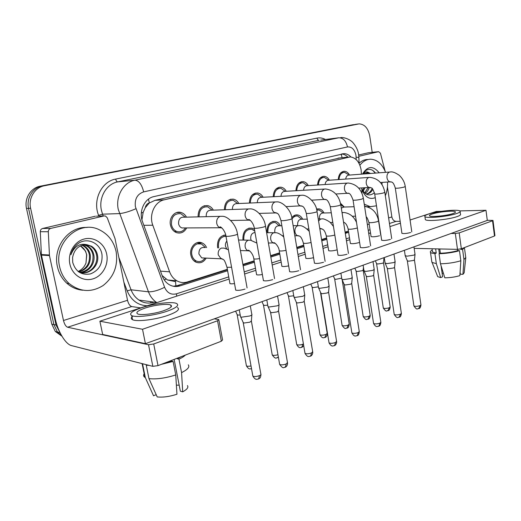 <?xml version="1.0" encoding="UTF-8"?>
<svg xmlns="http://www.w3.org/2000/svg" width="521" height="521" viewBox="0 0 521 521"><rect width="100%" height="100%" fill="white"/><g stroke="black" fill="none" stroke-linecap="round" stroke-linejoin="round"><path stroke-width="0.78" d="M206.192 258.103C203.568 262.317 200.175 263.678 196.013 262.193C193.304 260.852 191.578 258.462 190.842 255.023C189.201 247.625 195.87 240.259 201.751 242.799C203.887 243.646 205.502 245.248 206.596 247.605M217.693 247.931L217.55 247.247C217.101 239.901 219.823 235.805 225.71 234.958M242.962 240.09L242.916 239.862C242.675 231.793 245.71 227.885 252.027 228.139L254.469 229.396M186.681 227.918C184.226 232.294 180.813 233.864 176.45 232.626C173.291 231.311 171.285 228.732 170.426 224.883C168.811 217.654 175.03 210.477 181.021 212.483C183.359 213.2 185.183 214.756 186.485 217.146M361.398 174.17L361.105 169.755C359.542 161.998 355.928 157.713 350.262 156.899L164.174 199.823C154.737 201.66 148.745 214.815 152.796 225.222L169.612 271.819C171.129 275.883 173.558 278.885 176.893 280.826C180.266 282.669 183.77 283.046 187.391 281.946L227.358 269.318M145.274 207.723L149.377 202.897C147.163 203.542 145.795 205.15 145.274 207.723L143.184 212.288L141.927 219.79M162.096 275.505L167.488 279.979L175.544 281.627L175.935 286.517M339.992 157.922L154.991 200.338L149.657 202.838M361.971 193.454L361.808 187.944M242.89 264.407L254.17 260.845M270.581 255.661L279.588 252.815M296.768 247.39L303.71 245.196M321.574 239.549L326.634 237.954M345.097 232.119L348.451 231.057M316.514 209.155L319.197 208.875C321.229 209.292 322.818 210.66 323.971 212.985M291.793 217.713C293.473 215.499 295.485 214.587 297.817 214.978C299.901 215.46 301.522 216.873 302.681 219.217M267.026 232.692C266.83 225.085 269.637 221.314 275.446 221.392C277.569 221.946 279.21 223.405 280.376 225.769M340.5 203.268L344.309 207.045M317.576 185.02C318.018 179.439 320.265 176.547 324.329 176.339C326.42 176.599 328.113 177.895 329.389 180.22M295.928 190.719C296.338 184.818 298.741 181.79 303.131 181.627C305.293 181.933 307.025 183.262 308.334 185.619M273.225 196.723C273.603 190.458 276.182 187.273 280.949 187.176C283.17 187.534 284.948 188.908 286.276 191.285M249.403 203.06C249.735 196.371 252.503 193.017 257.713 193.004C259.992 193.428 261.803 194.841 263.144 197.244M224.382 209.761C224.629 202.571 227.625 199.035 233.356 199.146C235.674 199.647 237.511 201.106 238.859 203.516M198.058 216.873C198.195 209.084 201.451 205.333 207.814 205.619C210.158 206.225 212.001 207.729 213.336 210.139M338.253 179.595C338.709 174.301 340.819 171.533 344.596 171.292C346.621 171.513 348.262 172.777 349.513 175.076M61.953 336.221L55.304 331.467L57.427 331.962L61.55 335.517L57.427 331.962L53.891 324.57L28.544 208.348C26.141 198.325 32.849 187.599 42.318 185.984L356.201 124.272M55.304 331.467L51.781 324.114L26.506 208.459C24.109 198.488 30.798 187.807 40.234 186.205L353.525 124.656M350.874 156.951C348.894 154.854 346.686 153.754 344.251 153.649L153.916 196.599C144.467 198.397 138.475 211.422 142.533 221.751L162.252 275.941C163.731 279.855 166.069 282.766 169.273 284.687C172.698 286.615 176.261 287.012 179.96 285.886L227.618 270.757M341.737 153.975C343.99 154.177 346.042 155.225 347.885 157.127M60.423 333.42L56.027 325.032L30.602 208.237C28.186 198.162 34.92 187.384 44.422 185.763L359.164 123.868C364.635 124.265 368.158 128.27 369.734 135.89L372.196 152.34M59.57 332.463L57.427 331.962L53.891 324.57L28.544 208.348C26.141 198.325 32.849 187.599 42.318 185.984L352.847 124.753M345.299 233.401L348.653 232.333M243.144 265.827L254.417 262.252M270.822 257.042L279.823 254.183M296.996 248.732L303.932 246.531M321.783 240.865L326.843 239.256M227.436 269.767L177.329 285.625L173.337 286.25M347.982 231.207L345.163 232.522M326.7 238.364L321.639 239.96M303.776 245.612L296.84 247.807M279.66 253.245L270.66 256.098M254.248 261.288L242.975 264.857M348.145 174.431L344.602 172.334C341.307 172.523 339.438 174.926 339.002 179.543M389.578 172.034L349.057 175.108C347.194 175.173 346.074 176.495 345.697 179.068M415.055 254.281L413.941 255.134L406.921 256.189L405.169 255.564M415.029 254.502L414.449 259.81L413.648 260.441L408.581 261.203L407.305 260.747M343.092 206.531L340.741 204.44M354.085 206.726L343.853 207.058L341.32 208.126M384.016 257.648L383.515 262.591L382.648 263.255L377.686 263.997L376.533 263.561M328.269 179.973L324.329 177.4C320.767 177.57 318.78 180.09 318.357 184.968M368.946 177.427L328.718 180.273C326.667 180.325 325.469 181.744 325.124 184.532M395.146 261.614L393.941 262.551L386.758 263.626L385.078 262.955M395.12 261.868L394.553 267.273L393.681 267.97L388.51 268.738L387.279 268.256M307.37 185.671L303.118 182.715C299.256 182.838 297.133 185.496 296.742 190.673M347.273 183.086L307.429 185.678C305.169 185.717 303.886 187.247 303.574 190.269M374.241 269.305L372.925 270.34L365.592 271.434L363.984 270.718M374.215 269.598L373.668 275.108L372.717 275.876L367.429 276.658L366.25 276.143M285.267 191.344L280.917 188.283C276.71 188.361 274.43 191.161 274.085 196.678M324.479 189.045L285.124 191.357C282.616 191.37 281.236 193.03 280.988 196.326M352.274 277.38L350.835 278.533L343.339 279.64L341.978 279.347L341.809 278.878M352.242 277.719L351.714 283.339L350.679 284.186L345.273 284.98L344.147 284.433M262.089 197.296L257.654 194.138C253.043 194.144 250.594 197.101 250.308 203.021M300.467 195.316L261.737 197.316C258.93 197.303 257.446 199.1 257.289 202.715M329.148 285.879L327.579 287.149L319.907 288.282L318.657 288.002L318.461 287.475M329.116 286.27L328.608 291.994L327.481 292.932L321.952 293.746L320.884 293.16M322.994 212.92L319.126 209.93L316.768 210.171M331.278 212.802L323.3 213.004C320.565 213.096 319.269 215.03 319.425 218.8L319.451 218.944M363.456 267.299L363.196 270.002L362.251 270.731L357.178 271.487L356.084 271.024M301.698 219.217L297.725 216.059C295.433 215.694 293.538 216.684 292.027 219.022M307.24 219.146L301.789 219.23C298.865 219.263 297.478 221.243 297.628 225.17L297.725 225.645M341.691 278.162L335.667 279.347L334.619 278.859M279.36 225.775L275.322 222.493C270.132 222.441 267.657 225.801 267.898 232.587L267.918 232.692M281.868 225.756L279.256 225.775C276.117 225.717 274.619 227.749 274.762 231.858L274.932 232.6M318.357 286.824L313.075 287.599L312.079 287.084M359.894 165.229C363.039 161.158 366.738 159.152 370.978 159.218C377.451 159.817 382.316 164.187 385.573 172.34M359.06 163.262C361.828 160.663 364.869 159.406 368.191 159.478M366.055 194.027C368.764 193.441 370.789 191.611 372.131 188.543M366.113 194.059C369.011 193.903 371.245 192.321 372.821 189.331M364.615 192.972L368.23 187.573M365.052 193.343C366.986 192.164 368.406 190.217 369.311 187.514M362.662 190.569L363.918 187.82M363.17 191.337L364.993 187.762M365.091 173.89L364.576 173.571M366.178 173.812L365.123 173.226M382.036 182.396L382.036 184.721M375.263 197.674C369.526 199.875 365.052 197.153 361.854 189.514M361.841 188.98C365.41 195.316 369.617 196.567 374.456 192.737M362.447 174.092C367.611 165.873 373.192 165.45 379.177 172.822M375.537 173.102C372.495 169.214 369.174 168.407 365.56 170.673L362.72 174.073M363.013 174.047C364.824 171.787 366.764 171.324 368.829 172.666L366.817 172.62M364.055 173.968L368.015 172.549M369.454 173.558L366.992 172.627M370.555 173.48L368.829 172.666M370.75 206.759L366.953 206.713M366.289 206.57L364.531 206.003M387.533 182.05C387.767 186.993 387.031 191.565 385.338 195.766M376.488 205.802L370.262 206.707L364.251 204.18M375.328 173.115L372.717 170.38M59.628 266.804C53.442 242.298 79.654 219.25 99.609 229.924C108.348 234.307 113.858 241.542 116.124 251.63C118.215 265.658 113.884 276.957 103.132 285.515C91.429 292.763 80.078 292.092 69.085 283.502C64.298 279.093 61.146 273.532 59.628 266.804M82.722 290.223C76.782 289.676 71.488 287.351 66.838 283.235C62.058 278.852 58.919 273.31 57.408 266.622C52.601 246.98 68.987 226.068 87.092 227.482M85.998 262.968L86.623 254.854C85.75 250.842 83.712 247.853 80.501 245.886L85.496 251.037L86.753 254.88L85.998 262.968C84.454 266.902 81.823 269.741 78.098 271.48M81.927 272.776C90.882 273.505 98.241 264.075 96.626 255.401C95.897 251.369 93.891 248.302 90.615 246.205L85.718 244.668M78.723 271.942C88.316 276.28 99.752 265.892 97.544 255.446C96.815 251.409 94.809 248.341 91.527 246.238L87.02 244.727C79.661 242.994 74.288 246.329 70.902 254.723C72.172 249.663 74.861 245.762 78.971 243.02C88.14 237.172 100.735 243.581 102.018 254.899C102.611 264.173 98.769 270.51 90.498 273.903C81.497 275.453 75.571 271.61 72.706 262.369L72.595 257.433C74.34 248.979 79.153 244.74 87.02 244.727M80.169 272.431C89.267 270.419 93.533 264.681 92.979 255.212C92.256 251.213 90.257 248.165 86.994 246.081L83.868 244.824M80.605 272.535C89.026 272.34 95.363 263.379 93.884 255.257C93.161 251.252 91.162 248.204 87.893 246.114L84.33 244.759M78.541 271.812C86.434 269.07 90.048 263.47 89.391 255.023C88.668 251.05 86.681 248.035 83.425 245.964L82.038 245.267M78.879 272.008C87.118 269.448 90.921 263.802 90.283 255.069C89.56 251.089 87.567 248.068 84.311 245.99L82.494 245.13M85.496 251.037L80.664 245.808M106.694 254.163C108.909 264.648 102.507 276.182 92.725 278.937C82.982 281.854 72.113 274.964 69.866 264.056C67.469 253.186 74.438 241.334 84.395 238.963C94.314 236.436 104.623 243.639 106.694 254.163M358.826 156.307L378.617 151.676L368.327 152.744L378.63 151.676M358.682 154.984L368.327 152.744M492.996 220.507L494.93 235.616L494.494 236L492.54 220.774L492.983 220.422L487.278 220.305M461.345 248.771L457.477 249.351L455.328 233.486L459.203 232.894L461.345 248.771L494.494 236M414.169 248.367L457.477 249.351M459.203 232.894L492.54 220.774M400.161 221.321L396.025 221.373C393.863 221.119 392.476 219.641 391.864 216.918L387.442 186.961M455.328 233.486L451.075 233.467M369.76 233.174L368.679 233.167M385.11 171.162L380.434 153.226L378.617 151.676M50.7 228.426C49.15 228.921 48.349 230.022 48.31 231.734L49.456 255.57L41.426 255.101L40.293 231.708C40.332 230.028 41.12 228.947 42.65 228.465L50.7 228.426L104.063 215.935L96.411 216.163M42.65 228.465L95.421 216.195M41.426 255.101L55.298 318.839C57.968 331.63 65.555 344.29 71.572 345.625L152.848 366.348L148.524 344.72L67.606 327.234C65.822 326.491 64.448 324.244 63.484 320.5L49.456 255.57M218.879 320.024L222.565 339.946L221.334 341.229L217.544 320.767L218.8 319.581L214.307 318.839M148.524 344.72L153.708 343.977L158.013 365.625L221.334 341.229M158.013 365.625L152.848 366.348M153.708 343.977L217.544 320.767M140.703 307.891L131.735 306.563C129.82 305.931 128.42 303.847 127.528 300.298L115.063 238.729L107.248 217.804L105.522 216.033L104.063 215.935M235.596 289.487L235.655 290.106C237.693 290.646 240.793 290.314 244.948 289.116L245 289.096M263.333 280.07L263.379 280.617C265.397 281.164 268.471 280.845 272.594 279.673L272.646 279.653M350.346 243.151L350.353 243.463C352.176 243.926 355.016 243.652 358.858 242.63L358.897 242.617M314.397 262.734L314.423 263.164C316.41 263.704 319.432 263.405 323.495 262.284L323.541 262.265M337.96 254.736L337.979 255.121C339.939 255.648 342.935 255.362 346.973 254.261L347.012 254.248M360.337 247.143L360.35 247.488C362.29 248.003 365.267 247.722 369.265 246.648L369.304 246.635M381.613 239.927L381.619 240.227C383.547 240.728 386.497 240.455 390.457 239.406L390.496 239.393M289.559 271.161L289.598 271.656C291.597 272.196 294.645 271.89 298.741 270.738L298.787 270.725M371.037 236.306L371.043 236.58C372.854 237.035 375.667 236.762 379.477 235.766L379.509 235.752M401.88 233.05L401.88 233.323C403.795 233.812 406.712 233.538 410.639 232.509L410.672 232.496M256.521 274.209L256.56 274.691C257.485 275.081 259.419 275.023 262.363 274.515M305.814 257.888L305.834 258.279C307.273 258.742 309.852 258.54 313.57 257.68M229.123 279.048L99.889 321.203L142.526 329.265L485.989 210.295L459.75 210.907M441.333 211.337L436.344 211.454L410.079 220.018M400.434 223.164L389.91 226.602M370.522 232.926L368.731 233.506M349.799 239.686L346.458 240.774M328.054 246.778L323.007 248.426M305.208 254.228L298.292 256.488M281.164 262.07L272.196 265M255.844 270.334L244.603 274M328.627 250.34L328.64 250.686C330.457 251.161 333.303 250.881 337.178 249.852M281.809 265.84L281.835 266.27C282.994 266.7 285.267 266.576 288.667 265.886M229.846 283.04L229.891 283.58C230.621 283.912 232.164 283.919 234.535 283.593M99.889 321.203L102.663 334.469L145.418 343.678L487.291 220.409L485.989 210.295M142.526 329.265L145.418 343.678M452.853 213.59C454.924 212.881 455.758 212.288 455.354 211.819C454.332 210.276 438.552 211.786 432.156 214.007C429.962 214.737 429.083 215.349 429.512 215.837C430.444 217.368 446.517 215.844 452.853 213.59M460.082 272.216L460.349 274.196L462.948 274.333L463.95 259.504L462.596 249.461L460.87 249.422L460.805 248.94M432.417 251.376L432.515 252.04L436.227 253.121L434.924 253.61L436.331 263.606L440.675 277.595L442.616 276.794L441.079 265.756M435.628 248.856L436.227 253.121M440.466 263.776C447.871 263.619 454.664 262.61 460.838 260.747L459.854 275.629C455.269 277.003 450.255 277.739 444.81 277.83L440.466 263.776L439.066 253.727L440.362 253.232L439.77 248.947M440.362 253.232C446.653 253.024 452.449 252.151 457.744 250.627L459.476 250.673L460.838 260.747M457.575 249.351L457.744 250.627M425.247 218.97L425.331 219.595C426.582 221.731 448.509 219.699 457.106 216.58C459.887 215.609 461 214.795 460.46 214.151L460.134 211.689M428.536 214.079C425.52 215.082 424.315 215.915 424.908 216.586C426.152 218.67 448.086 216.593 456.696 213.512C459.476 212.548 460.597 211.754 460.056 211.122C458.643 209.019 437.243 211.07 428.536 214.079M432.241 250.139C430.574 250.972 429.988 251.721 430.483 252.366C431.017 252.985 432.495 253.395 434.924 253.61M439.066 253.727C446.477 253.512 453.277 252.49 459.476 250.673M431.759 261.431L432.091 262.46L436.331 263.606M437.373 275.83L437.686 276.625L440.675 277.595M442.121 273.245L443.41 273.317M460.87 249.422L462.244 248.419M462.596 249.461L464.511 247.547M463.95 259.504L465.833 257.433M462.948 274.333L464.185 272.73L465.767 258.051M439.385 253.61L438.728 248.927M163.542 310.757C170.439 308.289 172.835 306.387 170.732 305.052C167.671 303.404 154.281 304.987 145.183 308.048C137.974 310.542 135.473 312.502 137.668 313.922C140.761 315.544 154.535 313.876 163.542 310.757M174.144 359.412L180.351 391.16L182.715 391.838L181.575 372.606L178.964 359.164L177.394 358.806L177.277 358.207M179.185 385.182L176.378 385.143M165.671 362.675L171.539 361.066L173.102 361.437L175.746 374.938L176.945 394.254C169.481 396.631 162.904 397.523 157.205 396.924L148.967 378.637L146.258 365.195L147.085 364.876M171.422 360.46L171.539 361.066M132.972 316.013C130.888 317.608 130.745 318.832 132.542 319.705C136.769 321.965 155.584 319.699 167.795 315.4C177.081 312.014 180.299 309.396 177.453 307.54M142.005 307.579C132.132 310.978 128.7 313.655 131.715 315.615C135.929 317.81 154.757 315.518 166.987 311.265C176.287 307.918 179.517 305.345 176.678 303.548C172.529 301.294 154.405 303.437 142.005 307.579M141.425 363.437L142.624 364.264L145.326 377.614L153.532 395.791L156.196 394.69M143.451 363.951L142.624 364.264M146.258 365.195L149.156 365.403M161.282 364.368L173.102 361.437M144.467 373.375C143.171 375.003 143.314 376.331 144.897 377.373L145.326 377.614M148.967 378.637C156.56 379.431 165.489 378.2 175.746 374.938M171.376 306.582L171.025 306.582M177.394 358.806L181.074 356.742M178.964 359.164C181.966 357.784 184.076 356.436 185.3 355.114M181.575 372.606C187.716 369.545 189.957 366.947 188.302 364.824M182.715 391.838C187.124 389.408 188.7 387.324 187.449 385.573M237.752 203.568L233.265 200.305C228.172 200.201 225.521 203.34 225.326 209.729M275.134 201.94L237.192 203.587C234.014 203.529 232.418 205.495 232.399 209.488M304.778 294.827L303.059 296.241L295.205 297.393L293.942 297.042L293.857 296.534M304.739 295.283L304.264 301.112L303.027 302.154L297.367 302.981L296.364 302.362M212.177 210.178L207.684 206.804C201.998 206.55 199.126 209.898 199.061 216.853M248.361 208.941L211.402 210.204C207.788 210.074 206.062 212.223 206.225 216.651L206.231 216.684M279.061 304.271C279.354 304.72 278.722 305.241 277.179 305.834L269.129 307.012L267.989 306.674L267.885 306.094M279.022 304.785L278.572 310.724L277.211 311.89L271.415 312.73L270.484 312.072M185.268 217.172L180.833 213.688C174.346 213.239 171.22 216.886 171.455 224.623C172.217 228.029 173.994 230.315 176.795 231.467C180.357 232.503 183.249 231.324 185.463 227.924M220.012 216.358L184.291 217.198C180.351 216.879 178.449 219.074 178.586 223.783C179.048 225.867 180.142 227.254 181.855 227.944L184.558 227.931M251.884 314.235C252.223 314.73 251.532 315.316 249.806 315.98L241.562 317.178L240.546 316.866L240.428 316.208M251.838 314.827L251.415 320.884L249.917 322.18L243.984 323.033L243.131 322.343M254.762 231.077L251.864 229.266C246.283 229.025 243.594 232.47 243.808 239.601L243.913 240.103M255.023 232.542C251.962 232.854 250.536 234.964 250.744 238.885L251.181 240.311M293.733 295.791L289.305 296.28L288.373 295.733M225.795 236.137C220.539 236.814 218.104 240.428 218.488 246.974L218.716 247.963M226.85 241.073C225.645 242.506 225.189 244.238 225.495 246.27L226.687 248.901M267.722 305.176L264.277 305.423L263.411 304.85M205.424 247.573L201.477 243.965C196.28 241.692 190.38 248.198 191.832 254.736C192.483 257.784 194.014 259.894 196.417 261.073C199.817 262.324 202.682 261.314 205.027 258.051M204.76 247.553C200.8 247.026 198.853 249.188 198.911 254.04L201.712 257.895L204.414 258.025M240.214 315.016L237.889 315.068L237.081 314.463M141.308 213.056L143.184 212.288M342.128 157.707L341.157 154.112M345.781 232.32L345.814 231.891M164.239 279.881L166.036 279.113M149.377 202.897L148.439 199.152M338.031 158.124L348.23 157.095M160.507 271.135L169.612 271.819M143.829 225.313L152.796 225.222M154.991 200.338L164.174 199.823M40.234 186.205L44.422 185.763M26.506 208.459L30.602 208.237M51.781 324.114L56.027 325.032M356.201 159.602L355.973 155.388C354.645 149.442 351.812 146.629 347.481 146.948L143.659 191.884C137.329 194.059 134.561 198.97 135.369 206.616L164.603 287.299C167.117 292.919 171.057 295.088 176.417 293.824L228.732 276.879M164.603 287.299C158.306 290.431 152.927 291.936 148.465 291.812L131.051 289.793C132.764 294.222 135.414 297.654 139.009 300.083L156.56 302.44C152.907 299.933 150.204 296.39 148.465 291.812L118.26 209.409C115.356 196.267 123.536 182.226 134.939 180.188L338.761 137.785C343.183 137.831 346.087 140.885 347.481 146.948M143.659 191.884C141.803 184.454 138.892 180.553 134.939 180.188L117.739 181.868C106.538 183.854 98.528 197.433 101.38 210.119L102.546 214.17L119.452 213.603C123.842 213.187 129.338 211.559 135.955 208.719M317.035 138.111C317.367 139.563 318.057 140.305 319.093 140.318L117.739 181.868C116.821 181.777 116.137 180.846 115.695 179.074L317.035 138.111C319.894 137.557 322.694 138.019 325.436 139.504M320.63 140.123L338.761 137.785M147.235 305.762C137.974 305.41 131.285 300.454 127.176 290.881L123.835 282.063M98.873 216.091L98.586 215.342C92.432 200.279 101.536 181.412 115.695 179.074M358.214 123.985L355.524 124.369M98.586 215.342L102.546 214.17L103.223 215.961M118.847 257.413L131.051 289.793L127.176 290.881M156.671 302.506L154.431 302.154M244.219 271.864L255.466 268.217M271.832 262.916L280.812 260.012M297.953 254.456L304.87 252.216M322.688 246.446L327.735 244.811M346.152 238.846L349.5 237.758M176.417 293.824L176.736 296.143M356.13 157.14L358.891 157.511L359.067 163.444M150.719 301.659L150.758 302.955M345.625 232.373L348.503 232.379M177.329 285.625L179.96 285.886M414.442 259.953L420.922 304.778L420.18 305.606C417.406 306.465 415.315 306.569 413.908 305.918L413.869 305.664M418.65 308.679L420.18 305.606M395.296 188.003L395.315 188.153C397.074 188.381 399.939 188.048 403.905 187.163L405.24 186.485C404.628 182.2 402.635 178.475 399.255 175.303C395.315 172.594 392.339 171.487 390.327 171.976L389.343 172.106C387.533 173.031 386.745 174.932 386.992 177.811C387.448 180.188 388.497 181.549 390.131 181.888L390.978 181.822M383.508 262.74L390.157 306.849L389.356 307.709C386.66 308.543 384.648 308.66 383.313 308.048L383.274 307.787M387.917 310.737L389.356 307.709M364.589 206.394C372.189 207.579 376.852 212.392 378.572 220.839L377.171 221.692C373.362 222.617 370.613 222.89 368.933 222.513L368.907 222.304M394.547 267.442L401.352 313.251L400.551 314.156C397.757 315.042 395.647 315.146 394.228 314.476L394.182 314.196M399.047 317.276L400.551 314.156M374.684 193.825L374.71 194.001C376.481 194.235 379.366 193.903 383.371 192.998L384.817 192.256C382.994 183.249 377.992 178.286 369.812 177.361L368.718 177.492C366.817 178.449 365.996 180.403 366.25 183.359C366.719 185.75 367.793 187.13 369.48 187.501L370.431 187.443M373.661 275.303L380.825 322.134L379.959 323.131C377.132 324.036 375.009 324.153 373.577 323.463L373.524 323.144M378.48 326.302L378.93 326.113L379.959 323.131M353.03 199.94L353.062 200.142C354.847 200.383 357.758 200.044 361.789 199.126L363.352 198.312C361.509 189.182 356.488 184.089 348.288 183.021L347.058 183.151C345.058 184.147 344.192 186.16 344.466 189.182C344.948 191.578 346.048 192.985 347.774 193.395L348.836 193.343M351.708 283.561L359.256 331.46L358.311 332.561C355.465 333.492 353.323 333.609 351.877 332.912L351.818 332.541M356.872 335.778L357.315 335.596L358.311 332.561M330.255 206.375L330.288 206.603C332.092 206.857 335.023 206.511 339.086 205.574L340.78 204.681C338.917 195.44 333.883 190.204 325.671 188.973L324.283 189.103C322.18 190.139 321.268 192.203 321.561 195.303C322.043 197.7 323.17 199.126 324.935 199.589L326.113 199.556M328.601 292.255L336.566 341.268L335.537 342.486C332.672 343.443 330.516 343.567 329.051 342.857L328.985 342.434M334.137 345.755L334.58 345.573L335.537 342.486M306.257 213.161L306.302 213.421C308.119 213.675 311.076 213.323 315.166 212.373L315.42 212.301C316.833 211.891 317.361 211.585 317.009 211.389C316.468 203.053 307.344 194.62 301.887 195.245L300.304 195.368C298.084 196.45 297.133 198.573 297.432 201.751C297.927 204.134 299.074 205.587 300.864 206.095L302.173 206.095M363.189 270.178L370.164 315.238L369.298 316.175C366.582 317.035 364.55 317.152 363.209 316.527L363.163 316.234M367.891 319.249L369.298 316.175M356.507 222.395C353.818 216.456 349.604 213.154 343.853 212.49L342.063 212.809M357.36 227.918L356.436 228.237C352.6 229.175 349.832 229.455 348.139 229.071L348.1 228.83M343.567 222.389L343.964 222.337M342.154 279.764L349.207 324.029L348.262 325.058C345.527 325.938 343.482 326.061 342.121 325.423L342.069 325.097M346.895 328.178L348.262 325.058M333.447 226.433L330.724 222.981C329.715 221.503 323.437 218.221 322.206 218.898L320.617 219.022L318.572 221.028M334.671 235.108C330.802 236.065 328.015 236.345 326.309 235.954L326.27 235.681M319.751 228.309L322.167 228.966M320.461 292.183L327.201 333.251L326.179 334.384C323.417 335.283 321.359 335.413 319.992 334.769L319.927 334.397M324.844 337.549L326.179 334.384M309.246 231.37C305.371 227.364 302.115 225.456 299.484 225.632L297.686 225.743C295.57 226.837 294.658 228.888 294.951 231.904C295.374 234.007 296.377 235.329 297.947 235.87L299.256 235.935M311.083 242.525C307.364 243.359 304.792 243.581 303.378 243.19L303.326 242.884M368.243 230.328L370.04 229.748M389.447 223.489L396.025 221.373M367.377 224.642L369.174 224.076M388.627 217.941L391.864 216.918M67.606 327.234L131.735 306.563M63.484 320.5L127.528 300.298M41.354 254.554L49.384 255.016M48.31 231.734L40.293 231.708M304.257 301.412L312.665 351.597L311.545 352.938C308.66 353.922 306.485 354.052 305.006 353.342L304.928 352.86M310.197 356.26L310.627 356.077L311.545 352.938M280.949 220.311L280.995 220.611C282.831 220.865 285.808 220.513 289.923 219.543L290.197 219.465C291.76 219.009 292.34 218.67 291.929 218.462C291.239 209.956 282.428 201.477 276.84 201.868L275.023 201.979C272.685 203.099 271.675 205.287 272.001 208.55C272.49 210.907 273.642 212.373 275.453 212.952L276.911 212.998M278.566 311.076L287.455 362.479L286.231 363.971C283.333 364.974 281.138 365.117 279.647 364.4L279.549 363.853M284.941 367.338L285.365 367.162L286.231 363.971M254.202 227.872L254.268 228.211C256.117 228.465 259.119 228.107 263.255 227.117L263.541 227.039C265.28 226.524 265.918 226.153 265.45 225.925C264.447 217.075 256.15 208.771 250.445 208.869L248.328 208.954C245.86 210.119 244.792 212.379 245.137 215.733C245.625 218.038 246.772 219.517 248.576 220.168L250.21 220.285M251.415 321.288L260.826 373.967C261.262 374.456 260.813 375.009 259.484 375.621C256.566 376.65 254.359 376.813 252.854 376.097L252.744 375.478M258.26 379.041L258.67 378.871L259.484 375.621M225.912 235.87L225.977 236.254C227.853 236.508 230.868 236.137 235.03 235.134L235.336 235.049C237.276 234.476 237.973 234.066 237.433 233.812C236.202 224.531 228.016 216.384 222.604 216.3L220.103 216.326C217.491 217.55 216.365 219.882 216.729 223.327C217.205 225.56 218.325 227.039 220.096 227.775L221.946 227.99M303.424 343.971L302.962 344.192C300.181 345.11 298.103 345.247 296.723 344.596L296.651 344.179M301.672 347.403L302.962 344.192M283.763 236.931C280.318 234.027 277.602 232.62 275.629 232.724L273.577 232.809C271.35 233.942 270.392 236.059 270.699 239.152C271.122 241.216 272.118 242.545 273.688 243.144L275.147 243.268M286.036 250.354C282.642 251.024 280.376 251.174 279.243 250.809L279.184 250.464M277.289 357.771L278.325 356.846M256.866 243.073L250.549 240.207L248.191 240.246C245.84 241.431 244.831 243.613 245.157 246.785C245.573 248.791 246.557 250.126 248.1 250.783L249.728 250.985M259.575 258.585C256.645 259.087 254.723 259.171 253.818 258.839L253.747 258.449M277.954 354.723C275.29 355.485 273.382 355.556 272.236 354.944L272.151 354.469M228.426 249.8L224.16 248.12L221.418 248.094C218.944 249.331 217.876 251.578 218.221 254.828L221.067 258.807L222.91 259.126M231.578 267.247L226.993 267.312L226.915 266.876M251.018 365.937C248.764 366.4 247.234 366.374 246.426 365.859L246.329 365.325M167.488 279.979L176.893 280.826M344.596 171.292L343.228 171.402M324.329 176.339L322.753 176.463M303.131 181.627L301.307 181.757M280.949 187.176L278.807 187.313M257.713 193.004L255.166 193.154M233.356 199.146L230.308 199.296M207.814 205.619L204.102 205.782M181.021 212.483L176.437 212.633M319.197 208.875L317.217 208.934M297.817 214.978L295.511 215.03M275.446 221.392L272.73 221.432M252.027 228.139L248.797 228.152M225.775 235.251L223.6 235.231M201.751 242.799L197.042 242.701M342.219 153.864L344.251 153.649M358.598 154.424C357.901 147.788 352.053 141.243 351.454 141.295C350.796 140.436 345.351 137.14 340.682 137.57M139.009 300.083C143.64 303.131 148.609 303.854 153.916 302.245M358.624 154.587L358.884 157.362M420.955 305.019C420.519 307.377 419.9 308.536 419.099 308.491C417.093 308.315 417.458 310.933 413.908 305.918L407.344 260.923M343.391 172.431L340.995 172.62M401.925 233.356L395.315 188.153C393.036 180.566 391.343 182.343 390.138 181.881L380.408 182.5M404.4 250.295L405.208 255.831M407.396 260.969L405.279 255.889M405.266 186.635L411.785 231.845M413.948 246.856L415.009 254.215M390.196 307.097C389.76 309.461 389.135 310.62 388.314 310.575C386.484 310.34 386.79 312.952 383.313 308.048L376.579 263.743M366.204 216.957C366.797 216.899 367.709 218.748 368.933 222.513L371.082 236.612M376.631 263.789L375.361 260.767M352.255 216.254L355.543 216.189M378.604 221.047L380.714 235.075M401.398 313.518C400.981 315.915 400.349 317.1 399.496 317.094C397.582 316.905 397.81 319.555 394.228 314.476L387.324 268.458M322.929 177.505L320.467 177.694M381.665 240.259L374.71 194.001C373.238 189.664 372.131 187.638 371.375 187.918L369.545 187.443L358.682 188.12M384.264 257.556L385.123 263.261M387.383 268.51L385.208 263.326M384.843 192.425L391.701 238.696M393.98 254.053L395.094 261.542M380.877 322.44C380.48 324.87 379.829 326.094 378.93 326.113C377.243 326.231 376.273 328.041 373.577 323.463L366.302 276.377M301.49 182.825L298.969 183.001M360.395 247.521L353.062 200.142C351.258 195.01 349.526 192.724 347.859 193.271L335.811 194.001M363.124 265.182L364.036 271.063M366.374 276.43L364.133 271.135M363.384 198.508L370.62 245.886M373.016 261.614L374.182 269.227M359.314 331.812C358.923 334.306 358.253 335.57 357.315 335.596C355.706 335.687 354.645 337.569 351.877 332.912L344.212 284.7M279.009 188.407L276.436 188.569M338.025 255.153L330.288 206.603C328.797 201.647 327.038 199.243 325.006 199.393L311.688 200.168M340.903 273.193L341.867 279.276M344.29 284.759L341.978 279.347M340.819 204.909L348.451 253.44M350.985 269.559L352.203 277.302M336.638 341.672C336.787 344.759 334.143 345.911 334.58 345.573C333.023 345.638 331.87 347.585 329.051 342.857L320.956 293.466M255.394 194.268L252.783 194.418M314.476 263.196L306.302 213.421C304.316 206.029 302.421 206.225 300.904 205.821L286.211 206.622M317.504 281.633L318.539 287.924M321.047 293.531L318.657 288.002M317.048 211.643L325.111 261.392M327.794 277.921L329.07 285.795M370.216 315.518C369.799 317.914 369.155 319.106 368.288 319.093C366.484 318.839 366.771 321.516 363.209 316.527L356.13 271.233M317.374 209.983L316.729 210.002M342.017 212.535L342.779 212.522M343.534 222.2C345.618 222.845 347.155 225.131 348.139 229.071L350.399 243.489M356.188 271.278L354.86 268.159M330.197 222.474L332.815 222.447M349.259 324.342C348.849 326.804 348.184 328.028 347.286 328.022C345.54 327.748 345.768 330.49 342.121 325.423L334.677 279.093M295.674 216.104L293.264 216.156M318.233 218.963L320.943 218.918M319.855 228.94L321.053 228.797C322.903 229.24 324.609 229.474 326.309 235.954L328.686 250.718M334.743 279.145L333.355 275.915M306.967 228.966L308.855 228.966M327.266 333.609C327.409 336.638 324.778 337.738 325.234 337.393C323.756 337.432 322.701 339.314 319.992 334.769L312.144 287.351M293.141 225.678L297.999 225.639M294.84 235.844L298.005 235.668C299.386 236.111 301.19 235.485 303.378 243.19L305.879 258.305M312.222 287.403L310.77 284.056M282.454 235.746L283.561 235.752M370.262 206.707L367.474 206.791M87.893 246.114L86.994 246.081M84.311 245.99L83.425 245.964M91.527 246.238L90.615 246.205M69.085 283.502L66.838 283.235M455.413 212.242L455.354 211.819M432.515 252.04L432.052 248.771M425.331 219.595L424.908 216.586M431.876 262.245L430.483 252.366M437.686 276.625L432.091 262.46M465.709 257.198L464.472 247.976M171.103 306.96L170.732 305.052M132.542 319.705L131.715 315.615M144.897 377.373L142.2 364.036M312.75 352.053C312.906 355.231 310.216 356.416 310.627 356.077C309.135 356.143 307.878 358.116 305.006 353.342L296.449 302.714M233.265 200.305L230.556 200.435M289.65 271.682L280.995 220.611C279.627 216.156 278.501 213.805 277.621 213.571L275.44 212.575L275.453 212.952L259.243 213.382M292.841 290.523L293.942 297.042M296.547 302.779L294.078 297.126M291.981 218.748L300.513 269.774M303.346 286.732L304.687 294.736M287.559 362.994C287.722 366.276 284.98 367.494 285.365 367.162C283.724 366.849 283.658 369.871 279.647 364.4L270.581 312.476M207.684 206.804L204.382 206.941M263.437 280.65L254.268 228.211C253.72 222.995 249.005 218.52 248.497 219.667L248.576 220.168L230.634 220.461M266.804 299.914L267.989 306.674M270.692 312.541L268.139 306.765M265.508 226.251L274.547 278.618M277.55 296.039L278.956 304.173M260.949 374.553C260.441 379.216 259.028 378.253 258.67 378.871C257.309 378.904 255.857 380.981 252.854 376.097L243.242 322.799M235.713 290.138L225.977 236.254C225.163 229.969 219.829 225.736 219.96 227.13L220.096 227.775L181.855 227.944M239.276 309.839L240.546 316.866M243.366 322.87L240.715 316.957M176.795 231.467L174.333 231.461M237.504 234.19L247.091 287.97M250.288 305.866L251.76 314.13M303.717 345.697L302.056 347.247C300.643 347.26 299.503 349.213 296.723 344.596L288.445 296.039M266.615 232.692L273.857 232.718M268.406 243.04L273.72 242.864C273.707 241.62 278.794 245.665 279.243 250.809L281.887 266.303M288.53 296.097L287.006 292.626M278.383 357.185L277.66 357.621C276.449 357.256 276.11 360.245 272.236 354.944L263.496 305.195M226.003 236.397L223.828 236.371M238.54 240.018L248.413 240.174M240.415 250.536L248.1 250.783L248.107 250.419C248.413 249.22 253.258 253.59 253.818 258.839L256.612 274.723M263.587 305.254L261.985 301.646M201.477 243.965L197.296 243.867M201.712 257.895L221.067 258.807L221.047 258.357L223.542 259.738C224.304 259.862 225.45 262.389 226.993 267.312L229.95 283.613M237.289 314.912L235.596 311.161M251.519 368.718C250.204 368.621 249.116 370.268 246.426 365.859L237.179 314.853M196.417 261.073L194.092 260.949"/></g></svg>
